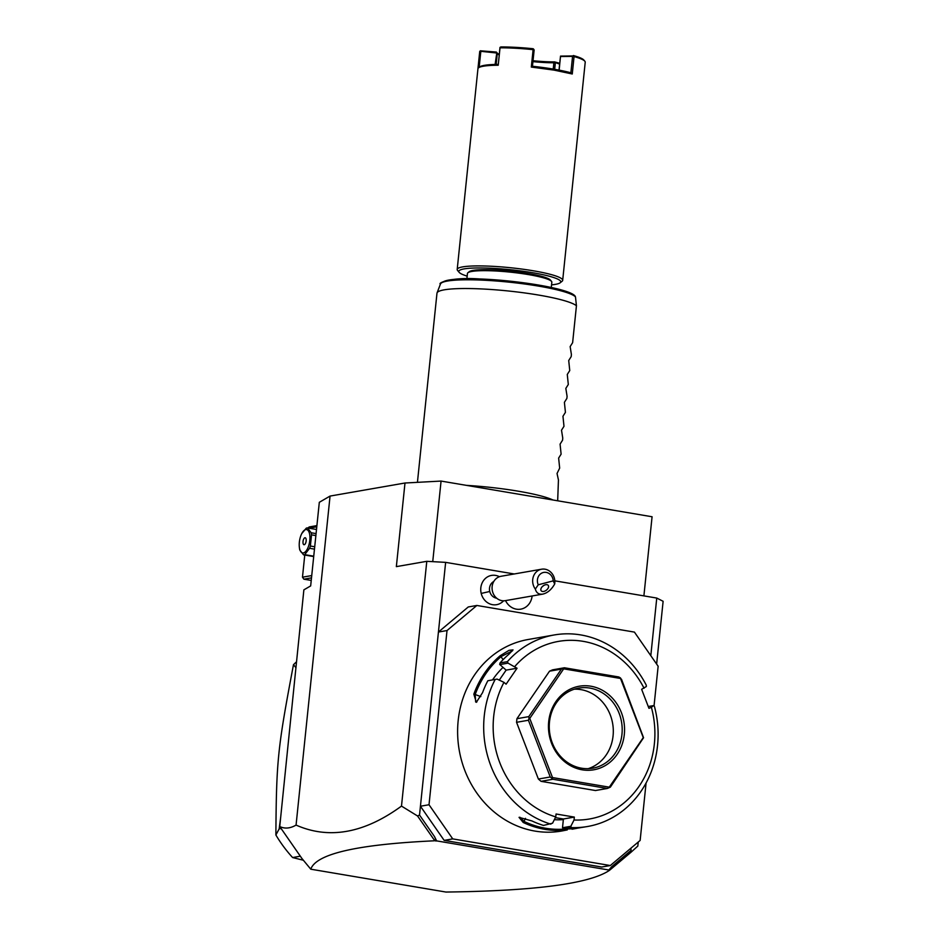 <?xml version="1.0" encoding="UTF-8"?>
<svg xmlns="http://www.w3.org/2000/svg" width="939" height="939" viewBox="0 0 939 939"><rect width="100%" height="100%" fill="white"/><g stroke="black" fill="none" stroke-linecap="round" stroke-linejoin="round"><path stroke-width="1.41" d="M330.058 496.074L296.067 825.088C290.221 828.468 284.775 828.949 279.74 826.531L303.872 589.856L310.668 585.913L319.319 502.306L330.058 496.074L404.991 483.01L441.072 481.073L652.077 516.755L643.896 595.889M296.067 825.088C329.061 839.619 364.203 833.292 401.493 806.096L426.787 561.322L396.352 566.628L404.991 483.01M554.82 580.83L656.76 598.061L663.122 601.289L656.631 664.073M426.787 561.322L445.638 562.367L514.267 573.975M638.238 842.048L637.827 846.062L631.172 852.107L630.914 848.21M650.809 655.692L656.76 598.061M445.638 562.367L438.431 632.041L468.279 606.958L476.859 605.467L447.023 630.55L429.017 804.746L452.739 838.891L610.303 865.535L640.14 840.44L646.079 783.009M496.708 598.213A8.838 7.899 80.1 0 1 489.759 591.476L481.214 593.425A14.86 13.275 -99.9 0 1 485.346 578.494A14.86 13.275 -99.9 0 1 499.407 576.71M481.214 593.425A14.86 13.275 80.1 0 0 490.733 604.235A14.86 13.275 80.1 0 0 503.597 600.796M401.493 806.096L417.55 815.979L419.522 815.052L420.437 806.237L429.017 804.746M447.023 630.55L438.431 632.041L420.437 806.237L444.159 840.382L452.739 838.891M654.037 705.975L658.145 666.244L634.424 632.1L476.859 605.467M444.159 840.382L601.711 867.026L610.303 865.535M570.83 826.297L571.264 827.599L563.928 828.879L562.508 827.74L570.83 826.297L574.034 819.993A90.144 80.578 80.1 0 0 651.384 707.267L648.955 708.335L641.63 689.296L646.325 686.538L646.255 685.141A97.21 86.904 80.1 0 0 580.795 634.928A97.21 86.904 80.1 0 0 554.198 634.964L528.129 639.506A97.21 86.904 80.1 0 0 457.68 735.413A97.21 86.904 80.1 0 0 534.925 831.085A97.21 86.904 80.1 0 0 561.522 831.05L567.273 829.923A97.21 86.904 -99.9 0 1 544.913 829.348A97.21 86.904 -99.9 0 1 523.211 822.47L524.032 821.425A96.154 85.954 80.1 0 0 566.299 828.937M571.264 827.599A97.21 86.904 80.1 0 0 587.591 826.496A97.21 86.904 80.1 0 0 654.424 706.386L653.661 705.576L651.384 707.267M563.928 828.879A97.21 86.904 80.1 0 0 576.018 828.398L587.591 826.496M576.91 828.292L572.051 829.207M574.034 819.993L574.339 817.094L563.412 818.996L562.508 827.74M563.412 818.996L555.383 817.634M567.273 829.923L567.567 828.937M523.211 822.47L519.044 817.353L531.955 820.944A97.21 86.904 80.1 0 0 543.528 825.428L552.555 823.198L555.759 816.907L556.064 813.996L574.339 817.094M554.198 634.964A97.21 86.904 80.1 0 0 507.389 661.655L508.046 663.145L517.049 668.228L506.121 670.129L499.701 664.436L500.053 662.934L507.389 661.655M555.759 816.907A90.144 80.578 80.1 0 1 503.973 682.348L497.095 679.097L487.846 680.74A97.21 86.904 80.1 0 0 482.576 692.642L476.319 702.325L473.831 694.156A97.21 86.904 -99.9 0 1 500.217 655.704L509.02 650.34L513.034 649.894L508.961 654.178A97.21 86.904 80.1 0 0 500.053 662.934M495.182 679.46A97.21 86.904 80.1 0 0 550.876 824.149M497.095 679.097L487.846 680.74M473.831 694.156L475.181 694.508A96.154 85.954 -99.9 0 1 501.285 656.467L512.436 650.868M476.883 701.938L475.662 701.985L475.181 694.508L480.827 696.609M500.217 655.704L503.116 659.636M499.712 664.601L508.046 663.145M644.048 688.228A90.144 80.578 80.1 0 0 514.912 666.385M503.973 682.348L506.098 684.179L517.049 668.228M541.04 781.33L552.907 779.264L607.345 788.467L595.479 790.532L541.04 781.33L538.387 779.041L516.556 722.314L516.931 718.699L549.538 671.174L552.566 669.847L564.421 667.77L529.749 718.417L552.508 777.562L609.27 787.164L643.274 737.608L620.503 678.463L563.74 668.861M648.25 706.515L653.661 705.576M499.266 680.118L506.121 670.129M502.987 667.429A86.611 77.421 80.1 0 0 492.552 679.895M538.387 779.041L550.254 776.976L552.907 779.264M516.556 722.314L528.422 720.248L550.254 776.976M516.931 718.699L528.798 716.621L529.021 718.37L529.749 718.417M529.021 718.37L528.422 720.248M563.318 668.368L561.405 669.108L528.798 716.621M549.538 671.174L561.405 669.108M607.345 788.467L610.362 787.14L643.555 737.737L621.512 679.273L620.503 678.463M620.597 678.052L618.86 676.984L564.421 667.77M582.192 769.816A42.419 37.924 -99.9 0 1 548.693 721.621A42.419 37.924 -99.9 0 1 590.831 686.209A42.419 37.924 -99.9 0 1 624.318 734.404A42.419 37.924 -99.9 0 1 582.192 769.816M589.868 688.087A40.647 36.339 -99.9 0 1 622.17 728.089A40.647 36.339 -99.9 0 1 592.709 768.196A40.647 36.339 -99.9 0 1 581.581 768.208A40.647 36.339 -99.9 0 1 549.28 728.206A40.647 36.339 -99.9 0 1 578.741 688.099A40.647 36.339 -99.9 0 1 589.868 688.087M574.351 689.191A40.647 36.339 -99.9 0 1 580.971 689.637A40.647 36.339 80.1 0 1 613.12 727.115A40.647 36.339 80.1 0 1 588.201 768.665M554.339 819.7A86.611 77.421 80.1 0 0 563.341 819.618M525.453 818.327L524.032 821.425L519.866 817.223M419.522 815.052L434.534 836.649L436.635 840.886L608.871 870.007L611.77 866.627L630.644 850.757M609.751 868.986L609.857 870.019L631.172 852.107M609.857 870.019L608.871 870.007M279.74 826.531L301.935 858.504L310.786 869.197L445.955 892.05C535.218 890.911 589.704 883.681 609.423 870.371M417.55 815.979L434.499 840.358L435.719 839.407L435.86 841.015L434.499 840.358M310.786 869.197C316.056 853.844 357.301 844.384 434.522 840.792M280.738 816.836L279.165 828.879L281.113 828.538M436.635 840.886L435.86 841.015M434.534 836.649L435.719 839.407M279.165 828.879L275.878 834.994A132.563 118.502 80.1 0 0 292.604 857.542L300.327 856.192M292.604 857.542L303.367 860.253M295.832 667.559L293.473 664.706A132.563 118.502 -99.9 0 1 296.419 661.901M275.878 834.994C276.43 760.062 277.615 748.512 293.473 664.706M307.816 528.011L309.271 526.932L316.901 525.605M308.825 528.176L316.783 526.791M311.748 575.572L302.475 577.18L304.764 555.055M302.475 577.18L303.872 579.187L311.502 577.861M311.243 580.431L303.872 579.187M313.708 556.569L303.543 554.843L299.787 550.019A13.604 5.822 -80.4 0 1 299.494 548.306A13.604 5.822 -80.4 0 1 299.447 547.942L299.435 547.73M301.783 533.54L306.314 528.141A13.604 5.822 -80.4 0 1 306.877 527.988A13.604 5.822 -80.4 0 1 307.44 527.941L311.196 532.777L316.079 533.598M316.502 529.479L307.44 527.941M315.88 535.594L311.537 534.854A13.604 5.822 -80.4 0 0 311.196 532.777M314.718 546.768L310.375 546.029L311.537 534.854M314.471 549.139L309.588 548.306A13.604 5.822 -80.4 0 0 310.375 546.029M313.743 556.181L304.682 554.656L309.588 548.306M303.543 554.843A13.604 5.822 -80.4 0 0 304.107 554.808A13.604 5.822 -80.4 0 0 304.682 554.656M305.785 529.573A11.843 5.059 -80.4 0 0 301.63 533.845A11.843 5.059 -80.4 0 0 299.365 547.261A11.843 5.059 -80.4 0 0 303.379 552.918A11.843 5.059 -80.4 0 0 309.811 540.336A11.843 5.059 -80.4 0 0 305.785 529.573M306.149 540.97A3.533 1.514 -80.4 0 0 305.175 537.754A3.533 1.514 -80.4 0 0 303.027 541.51A3.533 1.514 -80.4 0 0 303.99 544.726A3.533 1.514 -80.4 0 0 306.149 540.97M489.759 591.476A8.838 7.899 -99.9 0 1 493.785 581.476M520.699 609.165L520.722 609.165A15.834 14.155 80.1 0 1 505.546 600.608A15.834 14.155 80.1 0 0 520.699 609.165A15.834 14.155 80.1 0 0 520.711 609.165A15.834 14.155 80.1 0 0 532.12 595.972M519.302 598.213L519.971 598.096M492.459 591.265A12.371 11.057 80.1 0 0 505.299 600.655L542.777 594.117C547.484 593.014 551.451 589.645 554.691 583.999A12.371 11.057 -99.9 0 0 554.456 578.588A12.371 11.057 -99.9 0 0 541.627 569.198L501.05 576.276A12.371 11.057 -99.9 0 0 492.459 591.265M538.247 584.797L553.224 580.865A8.838 7.899 80.1 0 0 543.223 572.532A8.838 7.899 80.1 0 0 538.247 584.797L535.336 589.07A12.371 11.057 -99.9 0 1 533.047 584.199A12.371 11.057 -99.9 0 1 541.627 569.198M553.224 580.865L554.691 583.999M535.336 589.07C536.357 592.955 538.833 594.633 542.777 594.117M544.068 591.347A4.413 2.688 142.8 0 0 547.789 588.718A4.413 2.688 142.8 0 0 548.235 585.396A4.413 2.688 142.8 0 0 545.348 584.797A4.413 2.688 142.8 0 0 541.627 587.427A4.413 2.688 142.8 0 0 541.193 590.748A4.413 2.688 142.8 0 0 544.068 591.347M542.202 586.722L543.834 585.431M432.738 561.651L441.072 481.073M466.425 485.357A70.695 9.554 5.9 0 1 518.246 491.191A70.695 9.554 5.9 0 1 553.001 500.006M417.432 482.341L436.975 293.226A70.695 9.554 5.9 0 1 437.058 292.886A70.695 9.554 5.9 0 1 538.517 295.046A70.695 9.554 5.9 0 1 576.44 305.75L575.478 296.9A68.207 9.226 -174.1 0 0 505.382 281.782A68.207 9.226 -174.1 0 0 440.473 283.989L437.058 292.886M440.473 283.989C437.398 283.824 448.431 276.735 479.817 278.965C518.539 280.327 569.468 288.754 575.032 295.996L575.478 296.9M551.287 287.487L551.827 282.205A42.419 5.74 -174.1 0 0 551.522 281.383A42.419 5.74 -174.1 0 0 528.364 274.575A42.419 5.74 -174.1 0 0 467.915 272.744A42.419 5.74 -174.1 0 0 467.446 273.484L466.894 278.766M551.522 281.383L550.418 280.068A41.187 5.564 -174.1 0 0 527.953 273.46A41.187 5.564 -174.1 0 0 469.254 271.676L467.915 272.744M551.557 284.857A51.258 6.925 -174.1 0 0 560.172 282.78A51.258 6.925 -174.1 0 0 532.401 272.674A51.258 6.925 -174.1 0 0 480.263 267.955A51.258 6.925 -174.1 0 0 459.159 272.345A51.258 6.925 -174.1 0 0 467.164 276.136M560.172 282.78L562.097 281.254A53.03 7.172 -174.1 0 0 562.684 280.338A53.03 7.172 -174.1 0 0 533.352 270.796A53.03 7.172 -174.1 0 0 457.199 269.434A53.03 7.172 -174.1 0 0 457.586 270.455L459.159 272.345M479.16 67.326L480.827 51.316L479.735 51.352L477.939 68.747M562.684 280.338L583.424 79.662A53.03 7.172 -174.1 0 0 583.424 79.639L585.22 62.22A53.03 7.172 -174.1 0 0 584.833 61.211A53.03 7.172 -174.1 0 0 574.058 56.575L572.262 73.993L554.092 70.12L531.31 67.068L533.106 49.65A53.03 7.172 -174.1 0 0 500.018 47.819L498.222 65.237A53.03 7.172 -174.1 0 0 478.526 67.831A53.03 7.172 -174.1 0 0 477.939 68.758A53.03 7.172 -174.1 0 0 477.939 68.77L457.199 269.434M533.106 49.65L534.15 49.896L532.46 66.27L531.31 67.068M532.46 66.27A51.962 7.031 5.9 0 1 570.877 72.773L572.555 56.399L574.058 56.575M572.262 73.993L570.877 72.773M533.681 49.239L533.199 48.746A51.962 7.031 5.9 0 0 500.78 46.95L500.018 47.819M498.222 65.237L499.994 47.373M498.151 64.38A51.962 7.031 -174.1 0 0 479.676 66.915L478.526 67.831M480.334 50.8L496.367 52.056L497.318 53.206A35.353 4.777 -174.1 0 0 497.576 53.84A35.353 4.777 -174.1 0 0 499.137 54.931M558.998 70.108L560.524 56.094L573.365 55.953M573.33 55.53A51.962 7.031 5.9 0 1 583.894 60.084L584.833 61.211M560.524 56.094L559.151 70.132M560.56 56.516L572.555 56.399M495.099 64.439L496.86 52.572M480.827 51.316L496.297 52.96M496.156 64.404L497.318 53.206M532.929 61.634A35.353 4.777 -174.1 0 0 553.881 62.772L553.224 69.075M497.318 53.288A36.41 4.918 -174.1 0 0 499.208 54.274M533.023 60.73A36.41 4.918 -174.1 0 0 554.632 61.904L559.703 63.277M553.881 62.772L554.632 61.904M554.656 62.35L559.621 64.098M555.336 62.948L554.679 69.322M557.672 500.792L558.447 479.958L557.038 473.491L559.667 468.103L558.635 458.079L561.111 454.159L560.078 444.135L562.543 440.227L562.766 438.149L561.51 430.203L563.987 426.294L562.954 416.27L565.431 412.35L564.398 402.338L566.874 398.418L567.086 396.34L565.83 388.394L568.306 384.485L567.273 374.461L569.75 370.553L568.717 360.529L571.194 356.609L571.405 354.531L570.149 346.585L572.626 342.676L576.44 305.75M573.858 295.398A66.505 8.991 -174.1 0 0 507.694 280.937A66.505 8.991 -174.1 0 0 442.715 282.275M299.494 548.306L299.365 547.261"/></g></svg>
